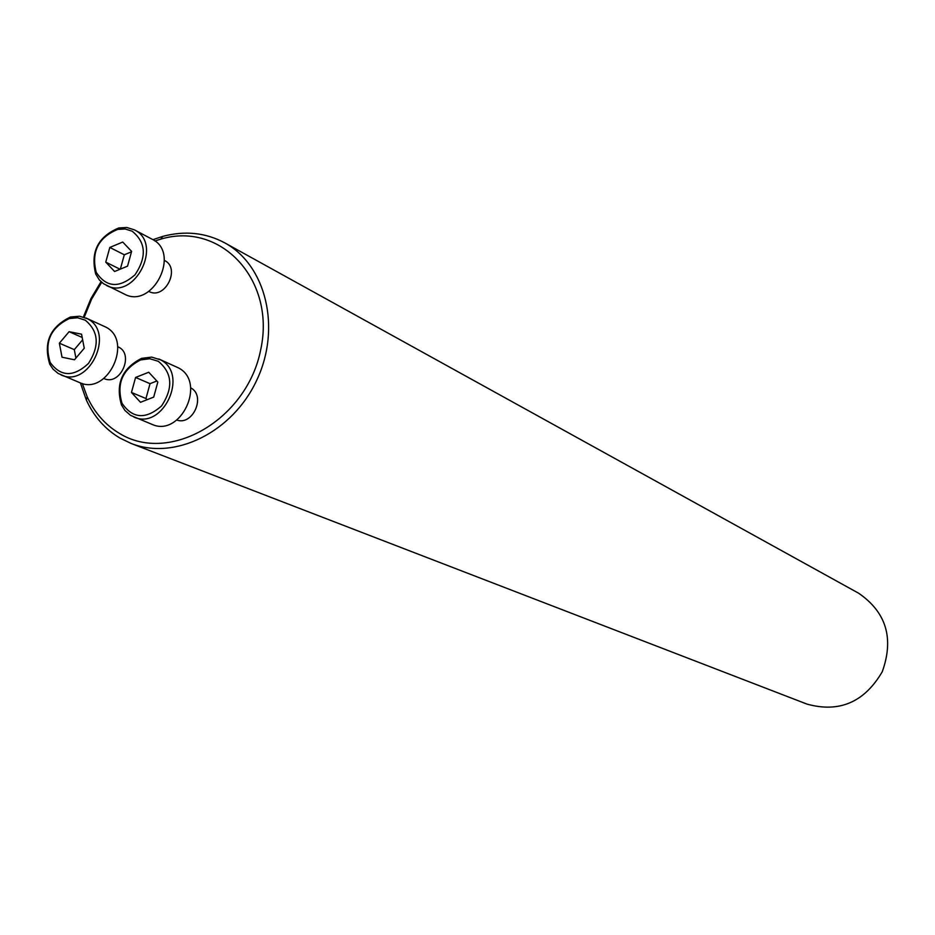 <?xml version="1.0" encoding="UTF-8"?>
<svg xmlns="http://www.w3.org/2000/svg" width="935" height="935" viewBox="0 0 935 935"><rect width="100%" height="100%" fill="white"/><g stroke="black" fill="none" stroke-linecap="round" stroke-linejoin="round"><path stroke-width="1.4" d="M103.843 378.5L103.995 378.558C120.451 386.435 134.862 353.407 117.857 346.792L117.705 346.721M82.315 383.502L87.224 396.884C94.575 412.802 105.351 424.993 119.563 433.466C169.714 464.426 247.191 419.523 260.748 349.515C275.907 279.764 220.707 221.151 160.832 239.115L154.883 240.973M101.693 282.312L91.618 299.106L84.22 317.281M176.82 420.072C193.101 425.904 206.144 395.54 190.67 387.838M148.91 291.475L148.91 291.475C164.899 300.322 181.074 268.088 164.466 260.456L164.385 260.421M152.943 239.676L162.702 236.403C184.873 230.477 205.536 232.616 224.68 242.819L858.634 593.222C886.298 612.238 894.176 638.406 882.266 671.739C864.372 702.279 839.256 713.054 806.917 704.078L131.087 443.435L119.89 438.036C105.152 429.235 93.968 416.578 86.347 400.051L80.387 382.894M83.39 317.012L90.894 298.674L101.015 281.692M224.68 242.819C266.054 265.119 281.423 327.975 256.856 379.961C232.803 432.192 174.763 460.803 131.087 443.435M158.319 361.307L149.822 358.736L140.671 359.905C122.485 369.255 116.267 383.712 122.017 403.277C132.653 418.81 145.837 419.698 161.568 405.93C173.454 387.873 172.379 373.007 158.319 361.307M148.735 372.235L157.828 382.041L153.702 397.106L140.495 402.295L131.461 392.455L135.575 377.459L148.735 372.235M158.821 358.97L178.34 367.841C206.845 381.947 180.759 437.779 151.938 424.338L130.561 415.362L124.951 410.465L121.503 405.007C115.332 383.958 122.017 368.413 141.571 358.35L151.68 357.112L160.575 359.846C189.326 374.082 162.912 430.591 133.857 417.033M131.461 392.455L145.965 398.532L147.052 399.712M135.575 377.459L150.032 383.677L145.965 398.532M156.846 380.989L150.032 383.677M85.237 320.179L77.64 317.771L69.389 318.531C50.385 327.717 43.992 342.374 50.198 362.5C60.822 376.922 73.584 377.237 88.486 363.446C99.753 345.74 98.666 331.317 85.237 320.179M84.255 348.241L74.473 359.776L62.026 357.217L59.361 343.192L69.096 331.691L81.555 334.181L84.255 348.241M85.926 317.97L105.842 327.121C133.541 340.808 107.595 395.879 79.697 382.625L58.11 373.439L53.014 369.103L49.8 364.311C43.127 342.666 50.011 326.899 70.452 317.012L79.545 316.217L87.516 318.777C115.426 332.579 89.176 388.317 61.056 374.947M59.361 343.192L74.297 349.643L75.91 358.07M82.642 339.802L74.297 349.643M69.096 331.691L82.186 337.465M132.151 231.19L125.208 229.005L117.681 229.414C98.292 237.525 91.127 251.807 96.2 272.272C106.321 287.629 119.248 288.494 134.979 274.855C146.935 256.95 145.989 242.399 132.151 231.19M114.596 271.501L105.76 262.127L109.827 247.436L122.73 242.048L131.613 251.386L127.546 266.148L114.596 271.501M134.278 229.8L152.183 239.255C181.074 252.941 152.569 309.462 124.519 294.163L103.528 283.737L99.379 279.962L95.709 274.06C90.251 252.053 97.953 236.672 118.815 227.953L126.856 227.497L134.395 229.858C163.508 243.638 134.675 300.848 106.403 285.42M105.76 262.127L120.066 269.245M109.827 247.436L124.308 254.787L120.346 269.128M131.508 251.795L124.308 254.787M87.224 396.884L86.347 400.051M160.832 239.115L162.702 236.403M122.017 403.277L121.503 405.007M140.671 359.905L141.571 358.35M50.198 362.5L49.8 364.311M69.389 318.531L70.452 317.012M96.2 272.272L95.709 274.06M117.681 229.414L118.815 227.953"/></g></svg>
